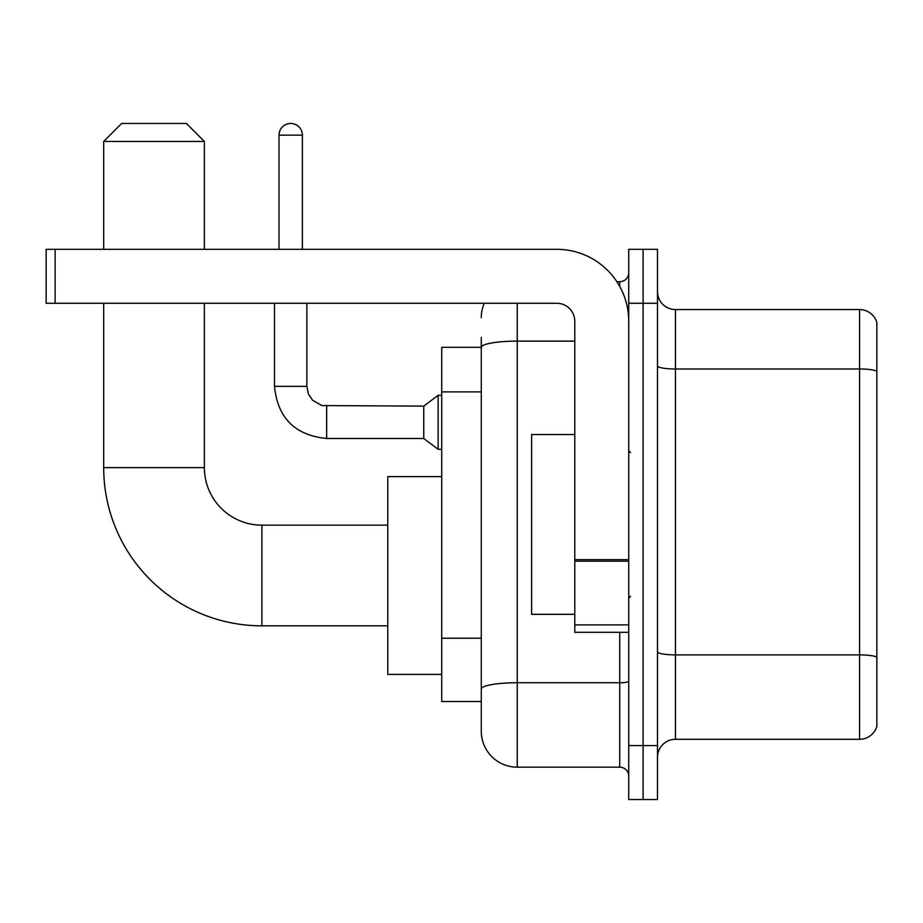 <?xml version="1.0" encoding="UTF-8"?>
<svg xmlns="http://www.w3.org/2000/svg" width="923" height="923" viewBox="0 0 923 923"><rect width="100%" height="100%" fill="white"/><g stroke="black" fill="none" stroke-linecap="round" stroke-linejoin="round"><path stroke-width="1.38" d="M517.238 303.275L517.238 767.175A35.962 35.962 0 0 1 481.275 731.212L481.275 337.437L481.275 347.325L441.725 347.325L441.725 701.538L481.275 701.538M628.725 745.588L628.725 799.537L643.1 799.537L643.1 745.588L643.1 799.537L657.488 799.537L657.488 745.588L643.1 745.588L643.1 303.275L643.1 745.588L628.725 745.588L628.725 303.275L643.1 303.275L643.1 249.325L643.1 303.275L657.488 303.275L657.488 745.588M657.488 303.275L657.488 249.325L628.725 249.325L628.725 303.275M517.238 767.175L619.725 767.175L619.725 632.313M616.864 281.7L619.725 281.7A8.988 8.988 0 0 0 628.725 272.7M481.275 731.212L481.275 695.25M574.775 341.129L517.238 341.129A35.962 6.242 180 0 0 481.275 347.371L481.275 337.437M628.725 776.162A8.988 8.988 0 0 0 619.725 767.175M481.275 317.65A35.962 35.962 0 0 1 484.275 303.275M657.488 757.275A17.975 17.975 0 0 1 675.463 739.3L859.59 739.3L859.59 309.563L675.463 309.563A17.975 17.975 0 0 1 657.488 291.587A17.975 17.975 0 0 0 675.463 309.563L675.463 739.3M876.85 322.508A17.975 17.975 0 0 0 859.59 309.563A17.975 17.975 0 0 1 876.85 322.508L876.85 726.355A17.975 17.975 0 0 1 859.59 739.3M657.488 365.877A17.975 3.127 0 0 0 675.463 368.992L859.59 368.992A17.975 3.127 180 0 1 876.85 371.242L876.85 323.95M387.775 625.84L261.913 625.84L261.913 525.152A57.538 57.538 0 0 1 204.375 467.615L204.375 303.275M261.913 625.84A158.225 158.225 0 0 1 103.688 467.615L103.688 303.275M387.775 525.152L261.913 525.152A57.538 57.538 0 0 1 204.375 467.615L103.688 467.615M121.663 123.463L186.4 123.463L204.375 141.45L103.688 141.45L121.663 123.463M204.375 249.325L204.375 141.45M103.688 249.325L103.688 141.45M441.725 476.603L387.775 476.603L387.775 674.39L441.725 674.39M279 249.325L279 135.15A11.687 11.687 0 0 1 290.687 123.463A11.687 11.687 0 0 1 302.375 135.15L302.375 249.325M326.65 438.483C295.014 435.356 277.627 417.981 274.5 386.345C277.627 417.981 295.014 435.356 326.65 438.483C295.014 435.356 277.627 417.981 274.5 386.345C277.627 417.981 295.014 435.356 326.65 438.483C295.014 435.356 277.627 417.981 274.5 386.345C277.627 417.981 295.014 435.356 326.65 438.483C295.014 435.356 277.627 417.981 274.5 386.345C277.627 417.981 295.014 435.356 326.65 438.483C295.014 435.356 277.627 417.981 274.5 386.345C277.627 417.981 295.014 435.356 326.65 438.483C295.014 435.356 277.627 417.981 274.5 386.345C277.627 417.981 295.014 435.356 326.65 438.483C295.014 435.356 277.627 417.981 274.5 386.345C277.627 417.981 295.014 435.356 326.65 438.483C295.014 435.356 277.627 417.981 274.5 386.345C277.627 417.981 295.014 435.356 326.65 438.483C295.014 435.356 277.627 417.981 274.5 386.345L306.863 386.345L308.432 394.063L312.666 400.328L322.012 405.566L423.738 406.12L423.738 438.483L326.65 438.483L326.65 406.155M423.738 406.12L438.125 395.332L438.125 449.27L441.725 449.27M628.725 632.313L574.775 632.313L574.775 559.603L628.725 559.603M628.725 321.25A71.925 71.925 0 0 0 556.8 249.325L55.138 249.325L55.138 303.275L556.8 303.275A17.975 17.975 0 0 1 574.775 321.25L574.775 559.603M55.138 303.275L46.15 303.275L46.15 249.325L55.138 249.325M574.775 434.525L531.625 434.525L531.625 614.337L574.775 614.337M481.275 391.894L441.725 391.894M481.275 638.231L441.725 638.231M628.725 681.197A8.988 1.558 0 0 1 619.725 682.755L517.238 682.755A35.962 6.242 180 0 0 481.275 688.996M619.725 286.43L619.725 281.7M876.85 657.141A17.975 3.127 180 0 0 859.59 654.892L675.463 654.892A17.975 3.127 0 0 1 657.488 651.765M306.863 386.345L306.863 303.275M279 135.15L302.375 135.15M628.725 561.172L574.775 561.172M574.775 624.883L628.725 624.883M423.738 438.483L438.125 449.27M274.5 386.345L274.5 303.275M438.125 395.332L441.725 395.332M630.513 452.512L628.725 450.712M630.513 596.35L628.725 598.15"/></g></svg>
